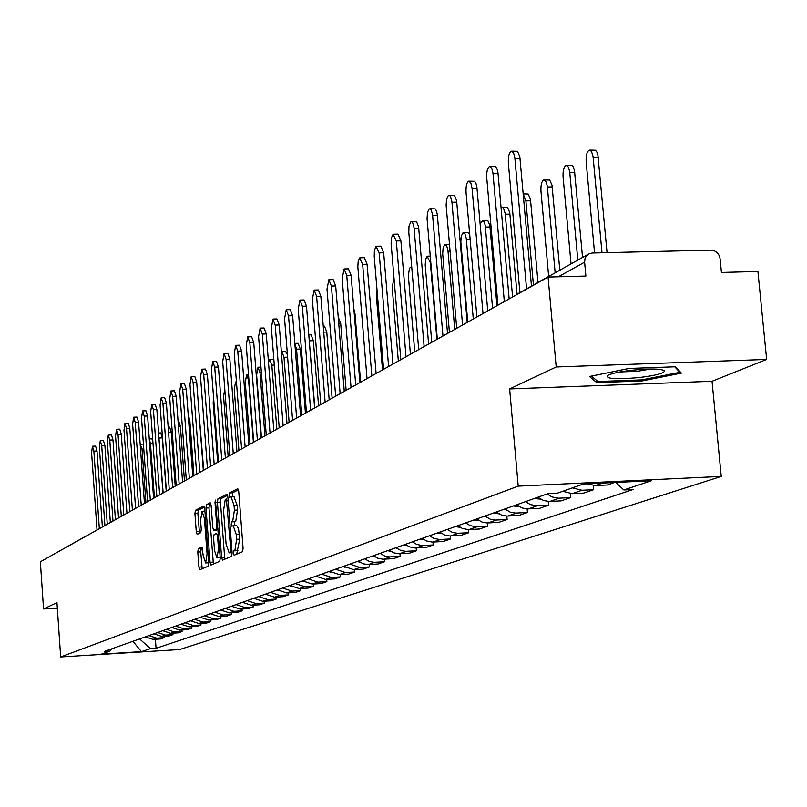 <?xml version="1.0" encoding="UTF-8"?>
<svg xmlns="http://www.w3.org/2000/svg" width="807" height="807" viewBox="0 0 807 807"><rect width="100%" height="100%" fill="white"/><g stroke="black" fill="none" stroke-linecap="round" stroke-linejoin="round"><path stroke-width="1.21" d="M233.435 553.279L234.111 555.246L242.514 551.695L243.068 548.195L238.731 491.463L237.762 488.699L229.41 492.956L229.037 495.397L229.702 497.314L231.004 496.698L234.05 505.505L234.403 510.195L232.678 521.372L231.609 521.867L231.236 524.308L231.902 526.245L233.183 525.68L236.269 534.597L236.622 539.298L234.887 550.404L233.818 550.858L233.435 553.279M236.098 525.579L237.389 526.245L238.63 529.483L239.729 539.137L236.683 554.157M238.458 489.778L232.497 492.805L232.366 496.628M233.889 496.618L237.147 505.353L237.51 510.044L235.765 521.211L234.696 521.715L234.595 525.609M198.27 548.76L197.786 552.059L198.905 567.079L199.793 569.762L208.287 566.171L208.791 562.852L204.726 508.672L203.778 506.029L195.405 510.306L194.921 513.625L196.272 531.712L197.14 534.365L200.772 532.65L201.256 529.321L200.58 520.293L202.043 511.295L204.413 518.407L207.076 554.026L205.634 562.943L203.233 555.72L201.901 547.126L198.27 548.76L201.225 548.609L200.741 551.897L202.174 568.764M509.641 388.954L712.036 381.277L766.65 359.438L556.194 366.973L509.641 388.954L518.215 486.137L60.676 656.969L56.954 602.627L43.558 608.952L40.35 561.793L548.084 277.073L585.892 276.075L584.611 262.184L558.303 276.801M556.194 366.973L548.084 277.073M221.572 557.385L222.51 560.149L231.569 556.326L232.103 552.886L227.856 496.961L226.918 494.237L217.93 498.817L217.406 502.247L221.572 557.385L224.618 557.223L224.951 559.13M219.746 561.329L210.97 565.031L210.062 562.308L205.987 508.027L206.481 504.647L210.224 502.751L211.121 505.434L212.786 527.566L213.704 530.28L216.236 529.099L216.75 525.69L214.995 502.519L215.398 500.108L220.261 557.95L219.746 561.329M766.65 359.438L757.924 271.495L721.448 272.463L720.106 258.775C719.087 253.438 716.041 250.563 710.967 250.15L592.288 253.025L589.09 253.791L586.366 255.98L585.014 258.512L584.611 262.184M712.036 381.277L721.246 476.423L179.537 649.554L60.676 656.969M43.558 608.952L57.327 608.155M61.968 549.668L83.888 537.23M587.143 483.817L595.536 485.552L607.298 484.987L614.51 482.505M593.216 485.501L593.599 489.708L581.958 490.273L572.365 487.882M562.701 491.292L572.213 493.662L583.764 493.097L593.599 489.708M570.267 493.642L570.62 497.626L558.283 498.212L551.958 496.92L547.096 493.945M537.855 497.233L543.535 500.511L548.952 501.46L561.188 500.875L570.62 497.626M548.256 501.44L548.589 505.212L536.473 505.797L530.26 504.536L525.498 501.631M516.621 504.789L522.2 507.996L527.516 508.914L539.54 508.339L548.589 505.212M527.122 508.904L527.435 512.506L515.542 513.081L510.286 512.173L504.768 509.005M496.244 512.042L501.722 515.179L506.937 516.077L518.74 515.502L527.435 512.506M506.816 516.077L507.119 519.506L495.427 520.081L490.263 519.194L484.846 516.097M476.655 519.002L482.031 522.079L487.156 522.966L498.756 522.391L507.119 519.506M487.287 522.966L487.579 526.245L476.09 526.81L470.209 525.639L465.7 522.906M457.821 525.71L462.29 528.414L468.131 529.584L479.529 529.009L487.579 526.245M468.504 529.584L468.776 532.721L457.488 533.286L452.505 532.438L447.27 529.463M439.684 532.156L444.879 535.112L449.822 535.959L461.029 535.384L468.776 532.721M450.407 535.949L450.669 538.955L439.573 539.52L433.884 538.4L429.536 535.767M422.222 538.37L426.54 540.972L432.189 542.092L443.204 541.527L450.669 538.955M432.976 542.072L433.218 544.967L422.303 545.532L416.715 544.432L412.438 541.85M405.396 544.362L409.633 546.914L415.191 548.003L426.035 547.449L433.218 544.967M416.17 547.973L416.402 550.767L405.659 551.322L400.918 550.525L395.955 547.711M389.166 550.132L394.088 552.926L398.799 553.713L409.462 553.158L416.402 550.767M399.949 553.673L400.171 556.356L389.599 556.911L384.939 556.134L380.057 553.37M373.5 555.71L377.605 558.172L382.972 559.221L393.473 558.666L400.171 556.356M384.283 559.17L384.495 561.763L374.095 562.308L369.505 561.541L364.703 558.837M358.369 561.087L363.14 563.78L367.699 564.537L378.029 563.992L384.495 561.763M369.152 564.476L369.354 566.978L359.882 567.503L349.875 564.113M343.752 566.292L353.688 569.651L363.11 569.137L369.354 566.978M354.525 569.611L354.727 572.022L345.386 572.536L335.541 569.207M329.619 571.316L339.404 574.624L348.674 574.1L354.727 572.022M340.383 574.564L340.564 576.894L331.374 577.419L321.68 574.14M315.951 576.178L325.584 579.426L334.723 578.912L340.564 576.894M326.694 579.365L326.875 581.615L317.807 582.129L308.264 578.912M302.716 580.889L312.208 584.076L321.206 583.572L326.875 581.615M313.439 584.006L313.61 586.185L304.683 586.699L295.271 583.532M289.905 585.448L299.256 588.585L308.123 588.081L313.61 586.185M300.597 588.505L300.759 590.613L291.963 591.117L282.692 588.01M277.487 589.856L286.697 592.943L295.443 592.449L300.759 590.613M288.149 592.863L288.311 594.91L279.636 595.405L270.496 592.348M265.453 594.144L274.531 597.18L283.156 596.686L288.311 594.91M276.085 597.089L276.236 599.066L267.682 599.561L258.674 596.555M253.781 598.29L262.729 601.286L271.233 600.791L276.236 599.066M264.373 601.185L264.525 603.101L256.081 603.596L247.204 600.63M242.453 602.325L251.28 605.26L259.672 604.776L264.525 603.101M253.005 605.159L253.156 607.015L244.834 607.51L236.078 604.594M231.468 606.239L240.173 609.134L248.445 608.639L253.156 607.015M241.979 609.023L242.11 610.828L233.909 611.303L225.264 608.438M220.785 610.031L229.38 612.886L237.54 612.402L242.11 610.828M231.256 612.775L231.387 614.52L223.287 614.995L214.773 612.17M210.415 613.723L218.889 616.528L226.949 616.054L231.387 614.52M220.836 616.417L220.967 618.112L212.977 618.586L204.564 615.802M200.338 617.305L208.7 620.069L216.649 619.594L220.967 618.112M210.708 619.958L210.839 621.602L202.95 622.076L194.648 619.332M190.533 620.795L198.784 623.518L206.632 623.044L210.839 621.602M200.862 623.397L200.983 625.001L193.196 625.465L185.005 622.762M181 624.184L189.151 626.868L196.898 626.403L200.983 625.001M191.279 626.746L191.39 628.3L183.703 628.764L175.623 626.101M171.73 627.483L179.769 630.136L187.416 629.672L191.39 628.3M181.948 630.005L182.059 631.518L174.463 631.972L166.484 629.349M162.691 630.701L170.63 633.313L178.186 632.849L182.059 631.518M172.869 633.172L172.98 634.645L165.475 635.099L157.597 632.517M153.905 633.828L161.743 636.4L169.208 635.946L172.98 634.645M164.023 636.259L164.124 637.691L156.719 638.145L148.932 635.593M145.331 636.874L153.078 639.416L160.452 638.962L164.124 637.691M139.571 638.922L150.415 648.636L141.437 651.642L101.44 654.144L109.903 651.148L104.204 651.511L547.862 493.672L557.254 493.218L583.37 483.998L651.41 480.73L623.851 489.97L615.731 482.445M150.415 648.636L156.054 648.283L633.091 489.516L623.851 489.97M518.215 486.137L721.246 476.423M642.14 380.934L681.38 373.116L675.469 366.782L628.935 368.466L589.483 376.506L596.766 382.639L642.14 380.934L642.039 379.845M155.408 639.275L156.054 648.283M109.903 651.148L111.961 648.747M132.923 641.293L141.437 651.642M596.565 380.41L596.766 382.639M227.594 495.296L220.967 498.665L220.452 502.105L224.618 557.223M230.388 552.331L230.762 549.92L226.384 498.998L225.234 499.573L223.549 510.649L226.071 543.968L229.117 552.856L232.063 552.24M231.881 552.674L229.117 552.856M210.869 503.8L209.477 504.506L208.983 507.885L213.381 564.022M216.619 530.118L218.112 529.483M214.521 550.586L216.992 557.909L218.495 548.831L217.527 536.07L216.609 533.346L214.077 534.516L213.562 537.896L214.521 550.586M202.496 548.034L201.225 548.609M204.474 507.048L198.351 510.165L197.866 513.484L199.49 533.256M602.002 252.793L593.054 156.497L591.45 151.373L589.342 150.132C586.931 151.514 585.872 155.458 586.164 161.955L594.567 252.974M589.927 150.122L595.455 150.253L597.079 152.432L597.957 155.529L607.056 252.672M511.86 151.191L517.448 151.323L519.809 156.639L531.47 286.112M526.567 288.876L514.826 157.617L513.585 152.977L511.315 151.202C509.066 152.584 508.077 156.558 508.37 163.115L519.9 292.608M577.812 260.116L569.681 171.629L568.431 167.11L566.111 165.354C563.811 166.686 562.802 170.529 563.084 176.874L571.033 263.919M566.645 165.344L572.092 165.475L573.374 167.029L574.493 170.67L582.543 257.463M555.155 272.827L547.287 186.124L546.077 181.676L543.837 179.941C541.638 181.222 540.68 184.974 540.952 191.188L548.659 276.478M544.342 179.941L549.688 180.062L552.008 185.176L559.806 270.224M631.679 370.252C619.171 371.755 611.111 373.53 607.479 375.558C605.785 378.937 616.417 379.593 639.386 377.535C655.677 375.497 664.06 373.288 664.524 370.897C661.316 368.648 650.361 368.426 631.679 370.252M619.937 371.956L637.701 371.25L650.573 369.011M679.797 371.422L679.877 372.299L641.868 379.885L597.886 381.529L591.47 376.102M674.753 366.802L679.877 372.299M490.071 166.504L495.559 166.635L497.031 168.804L497.969 172.769L509.156 298.903M504.335 301.606L492.936 172.839L491.745 168.28L489.567 166.514C487.408 167.856 486.48 171.72 486.762 178.125L497.949 305.187M469.19 181.192L474.587 181.313L475.999 183.451L476.907 187.345L487.751 310.907M483.01 313.56L472.075 188.334L470.824 182.947L468.726 181.192C466.668 182.483 465.78 186.256 466.053 192.52L476.897 316.99M534.184 498.544L540.508 499.109M533.437 285.012L525.892 200.923L523.229 194.023M523.218 193.932L528.202 194.053L530.441 199.097L537.997 282.46M513.292 505.969L519.204 506.614M512.596 296.976L505.172 213.391L503.487 208.166L502.277 207.359L501.097 207.954M502.388 207.379L507.573 207.5L509.731 212.463L517.065 294.262M493.228 513.111L498.736 513.797M492.563 308.213L485.229 225.395L484.25 221.986L482.848 220.351L480.125 223.902M482.647 220.291L487.741 220.412L489.829 225.304L496.971 305.742M449.166 195.264L454.472 195.385L456.591 200.469L467.223 322.417M462.572 325.029L451.87 201.417L450.498 196.494L449.348 195.314L448.379 195.425L446.614 198.946L446.12 205.22L456.712 328.318M429.949 208.781L435.165 208.902L436.486 210.99L437.323 214.743L447.532 333.462M442.962 336.025L432.572 214.844L431.251 210.002L430.131 208.831L429.203 208.932L427.518 212.352L427.054 218.495L437.333 339.182M411.489 221.764L416.624 221.875L418.591 226.807L428.618 344.075M424.129 346.586L414.041 227.735L412.76 222.974L411.681 221.814L410.793 221.915L408.998 226.131L408.796 232.295L418.712 349.623M473.931 519.98L479.055 520.707M473.295 319.017L466.285 238.559L464.973 233.909L462.956 232.86L461.291 236.088L460.827 241.918L467.757 322.124M463.662 232.709L467.808 232.618L469.684 234.171M393.745 234.242L397.972 234.151L400.887 240.879L410.43 354.263M406.022 356.734L396.308 240.98L393.08 234.383L391.526 237.641L391.113 243.512L400.817 359.66M455.37 526.578L460.111 527.334M454.755 329.407L447.946 250.432L446.675 245.853L444.728 244.803L443.124 247.961L442.68 253.67L449.428 332.403M449.479 244.571L445.393 244.662M376.677 246.246L380.843 246.155L383.668 252.783L392.948 364.068M388.611 366.499L379.159 252.894L376.042 246.387L374.398 250.412L374.226 256.323L383.607 369.313M437.495 532.943L441.873 533.709M436.91 339.414L430.353 262.678L427.165 256.313L425.632 259.4L425.208 264.989L431.765 342.299M360.235 257.816L364.35 257.715L367.084 264.252L376.112 373.51M371.845 375.901L362.646 264.363L359.64 257.947L358.207 261.044L357.834 266.673L367.024 378.604M420.265 539.066L424.29 539.853M411.822 268.045L410.541 267.288L409.401 268.469L408.362 275.893L414.758 351.842M344.397 268.953L348.463 268.852L351.106 275.298L359.892 382.609M355.705 384.959L346.748 275.409L344.115 268.963L342.168 278.597L351.055 387.562M403.661 544.977L407.333 545.754M393.987 278.072L392.182 287.363L398.345 361.042M329.125 279.696L333.14 279.595L335.692 285.95L344.266 391.375M340.14 393.685L331.415 286.071L328.863 279.706L326.996 289.138L335.651 396.197M387.632 550.677L390.971 551.443M377.051 290.338L376.496 297.501L382.508 369.929M314.397 290.066L318.351 289.955L320.833 296.23L329.185 399.828M325.12 402.108L316.616 296.34L314.155 290.066L312.359 299.306L320.793 404.529M372.168 556.174L375.164 556.921M300.174 300.073L304.088 299.962L306.489 306.146L314.629 407.989M310.634 410.228L302.332 306.267L299.942 300.073L298.217 309.131L306.448 412.579M357.219 561.501L359.892 562.207M353.849 308.869L355.019 313.873L360.618 382.205M286.435 309.737L290.298 309.626L292.628 315.729L300.567 415.877M296.633 418.076L288.543 315.85L286.223 309.747L284.558 318.614L292.598 420.346M342.773 566.635L345.124 567.311M338.224 317.131L340.665 323.113L346.132 390.326M273.159 319.078L276.962 318.967L279.232 324.989L286.979 423.493M283.106 425.662L275.207 325.12L272.958 319.088L271.364 327.793L279.202 427.851M328.802 571.608L330.84 572.224M323.244 326.169L324.454 326.139L326.785 332.04L332.121 398.184M260.318 328.116L264.081 328.005L266.27 333.947L273.845 430.857M270.032 432.996L262.315 334.078L260.126 328.126L258.593 336.66L266.26 435.114M315.285 576.42L317 576.975M314.851 407.868L309.01 337.689M308.788 334.935L311.078 334.855L313.348 340.695L318.563 405.78M247.89 336.862L251.602 336.741L253.741 342.622L261.135 437.989M257.372 440.097L249.837 342.743L247.709 336.872L246.236 345.245L253.721 442.145M302.191 581.07L303.593 581.565M301.778 415.191L296.542 349.189L294.827 343.55M294.817 343.409L298.136 343.308L300.335 349.068L305.429 413.144M235.866 345.325L239.528 345.214L241.596 351.005L248.838 444.889M245.126 446.967L237.762 351.136L235.694 345.335L234.272 353.557L241.586 448.944M289.511 585.579L290.601 585.983M289.118 422.293L283.993 357.299L281.855 351.61L281.35 351.983M282.026 351.61L285.597 351.489L287.423 354.858M224.205 353.537L227.826 353.416L229.844 359.135L236.915 451.567M233.263 453.615L226.061 359.266L224.053 353.537L222.682 361.617L229.834 455.541M277.225 589.957L277.991 590.26M276.841 429.183L271.828 365.168L269.75 359.549L268.479 362.222M269.911 359.539L273.845 359.508M212.917 361.486L216.488 361.354L218.455 367.014L225.375 458.043M221.774 460.061L214.723 367.145L212.766 361.486L211.444 369.424L218.445 461.927M264.938 435.861L260.025 372.794L258.008 367.235L256.616 374.993L261.488 437.787M201.962 369.192L205.492 369.061L207.409 374.65L214.178 464.318M210.627 466.315L203.727 374.781L201.821 369.192L200.55 376.99L207.409 468.121M253.388 442.337L248.586 380.188L246.619 374.7L245.278 382.326L250.049 444.203M191.34 376.667L194.83 376.546L196.686 382.064L203.324 470.41M199.823 472.367L193.065 382.195L191.209 376.667L189.978 384.334L196.696 474.123M236.512 382.831L235.563 381.953L234.262 389.448L238.933 450.437M181.03 383.92L184.48 383.799L186.296 389.246L192.782 476.312M189.332 478.248L182.715 389.377L180.909 383.93L179.719 391.466L186.296 479.953M224.77 389.004L223.569 396.368L228.149 456.49M171.023 390.971L174.433 390.84L176.198 396.227L182.564 482.051M179.144 483.958L172.668 396.368L170.902 390.971L169.763 398.386L176.198 485.612M213.542 397.155L213.179 403.076L217.668 462.361M161.299 397.811L164.668 397.69L166.383 403.016L172.627 487.62M169.258 489.506L162.903 403.147L161.188 397.821L160.079 405.104L166.403 491.11M151.857 404.468L155.176 404.337L156.861 409.603L162.974 493.037M159.655 494.893L153.421 409.734L151.746 404.468L150.677 411.641L156.871 496.456M198.794 410.148L203.697 470.199M142.668 410.934L145.956 410.803L147.59 416.008L153.592 498.292M150.314 500.128L144.201 416.14L142.567 410.934L141.528 417.996L147.61 501.651M188.223 415.08L189.806 420.195L193.942 475.666M133.74 417.219L136.988 417.088L138.582 422.232L144.463 503.407M141.235 505.222L135.233 422.374L133.639 417.219L132.641 424.179L138.602 506.705M178.044 421.224L178.74 421.204L180.395 426.257L184.46 480.982M125.045 423.342L128.252 423.211L129.816 428.295L135.596 508.39M132.398 510.175L126.517 428.426L124.954 423.342L123.985 430.192L129.836 511.618M168.169 427.206L169.611 427.155L171.235 432.159L175.22 486.167M116.591 429.294L119.759 429.163L121.282 434.196L126.951 513.232M123.804 514.997L118.024 434.327L116.501 429.294L115.562 436.042L121.312 516.399M163.145 492.936L158.737 435.306M158.576 433.036L160.724 432.945L162.308 437.898L166.222 491.211M108.36 435.094L111.487 434.963L112.98 439.936L118.548 517.943M115.431 519.698L109.762 440.077L108.269 435.094L107.361 441.742L113 521.05M154.419 497.828L150.465 443.618L149.255 438.847M149.245 438.715L152.684 439.089M100.34 440.743L103.437 440.612L104.89 445.535L110.357 522.533M107.281 524.268L101.712 445.666L100.26 440.743L99.372 447.29L104.92 525.589M145.916 502.6L142.032 449.075L140.196 444.506M92.523 446.241L95.589 446.11L97.011 450.982L102.378 527.011M99.342 528.716L93.864 451.113L92.452 446.241L91.594 452.697L97.032 530.007M161.743 636.4L165.475 635.099M170.63 633.313L174.463 631.972M179.769 630.136L183.703 628.764M189.151 626.868L193.196 625.465M198.784 623.518L202.95 622.076M208.7 620.069L212.977 618.586M218.889 616.528L223.287 614.995M229.38 612.886L233.909 611.303M240.173 609.134L244.834 607.51M251.28 605.26L256.081 603.596M262.729 601.286L267.682 599.561M274.531 597.18L279.636 595.405M286.697 592.943L291.963 591.117M299.256 588.585L304.683 586.699M312.208 584.076L317.807 582.129M325.584 579.426L331.374 577.419M339.404 574.624L345.386 572.536M353.688 569.651L359.882 567.503M368.466 564.517L374.872 562.287M383.759 559.201L390.386 556.891M399.586 553.693L406.456 551.302M415.998 547.983L423.12 545.512M433.006 542.072L440.39 539.5M450.659 535.939L458.326 533.266M468.978 529.563L476.947 526.789M488.013 522.946L496.295 520.061M507.815 516.056L516.43 513.06M528.414 508.894L537.381 505.777M549.86 501.44L559.201 498.191M572.213 493.662L581.958 490.273M595.536 485.552L602.678 483.07M153.078 639.416L156.719 638.145M85.199 536.645L83.182 537.775M237.984 550.243L234.887 550.404M239.729 539.137L236.622 539.298M239.376 534.436L236.269 534.597M234.696 521.715L231.609 521.867M235.765 521.211L232.678 521.372M237.51 510.044L234.403 510.195M237.147 505.353L234.05 505.505M232.497 492.805L229.41 492.956M236.905 550.697L233.818 550.858M220.452 502.105L217.406 502.247M220.967 498.665L217.93 498.817M231.881 549.87L230.762 549.92M228.149 500.854L227.039 500.915M232.093 552.664L229.279 552.815M213.058 562.146L210.062 562.308M208.983 507.885L205.987 508.027M209.477 504.506L206.481 504.647M216.77 530.108L213.754 530.26M218.072 528.999L216.236 529.099M217.819 525.639L216.75 525.69M216.074 502.468L214.995 502.519M219.565 548.78L218.495 548.831M218.606 536.019L217.527 536.07M208.125 553.965L207.076 554.026M205.452 518.356L204.413 518.407M199.218 531.561L196.272 531.712M197.866 513.484L194.921 513.625M198.351 510.165L195.405 510.306M201.861 566.918L198.905 567.079M200.741 551.897L197.786 552.059M598.209 157.365L593.165 157.436M514.927 158.565L520.051 158.485M574.735 172.466L569.792 172.547M552.24 186.942L547.388 187.032M493.037 173.767L498.06 173.687M472.075 188.334L476.998 188.253M530.663 200.832L525.892 200.923M509.943 214.168L505.263 214.259M490.041 226.979L485.441 227.08M451.96 202.305L456.802 202.214M432.663 215.711L437.414 215.62M414.122 228.593L418.793 228.492M470.128 239.316L466.375 239.397M396.308 240.98L400.887 240.879M450.064 251.209L448.026 251.259M379.159 252.894L383.668 252.783M362.646 264.363L367.084 264.252M346.748 275.409L351.106 275.298M331.415 286.071L335.692 285.95M316.616 296.34L320.833 296.23M302.332 306.267L306.489 306.146M355.019 313.873L354.263 313.893M288.543 315.85L292.628 315.729M340.665 323.113L338.718 323.173M275.207 325.12L279.232 324.989M326.785 332.04L323.728 332.141M262.315 334.078L266.27 333.947M313.348 340.695L309.495 340.816M249.837 342.743L253.741 342.622M300.335 349.068L296.542 349.189M237.762 351.136L241.596 351.005M287.605 357.178L283.993 357.299M226.061 359.266L229.844 359.135M274.289 365.077L271.828 365.168M214.723 367.145L218.455 367.014M261.397 372.743L260.025 372.794M203.727 374.781L207.409 374.65M193.065 382.195L196.686 382.064M182.715 389.377L186.296 389.246M172.668 396.368L176.198 396.227M162.903 403.147L166.383 403.016M153.421 409.734L156.861 409.603M144.201 416.14L147.59 416.008M189.806 420.195L188.606 420.245M135.233 422.374L138.582 422.232M180.395 426.257L178.428 426.338M126.517 428.426L129.816 428.295M171.235 432.159L168.542 432.259M118.024 434.327L121.282 434.196M162.308 437.898L159.12 438.03M109.762 440.077L112.98 439.936M153.007 443.517L150.465 443.618M101.712 445.666L104.89 445.535M143.787 448.995L142.032 449.075M93.864 451.113L97.011 450.982M85.219 536.635L84.362 536.958M518.356 293.476L588.263 254.255M236.28 525.528L233.344 525.67M234.091 496.547L231.175 496.688M216.72 530.118L213.704 530.28M220.018 557.748L216.992 557.909M208.61 562.782L205.634 562.943M204.907 511.154L202.164 511.285M661.74 369.677L664.524 370.897M430.242 256.122L427.801 256.182M411.752 267.258L410.844 267.278M260.964 367.135L258.159 367.235M248.506 374.64L246.76 374.7M236.451 381.923L235.694 381.943M143.424 444.102L140.61 444.223"/></g></svg>
